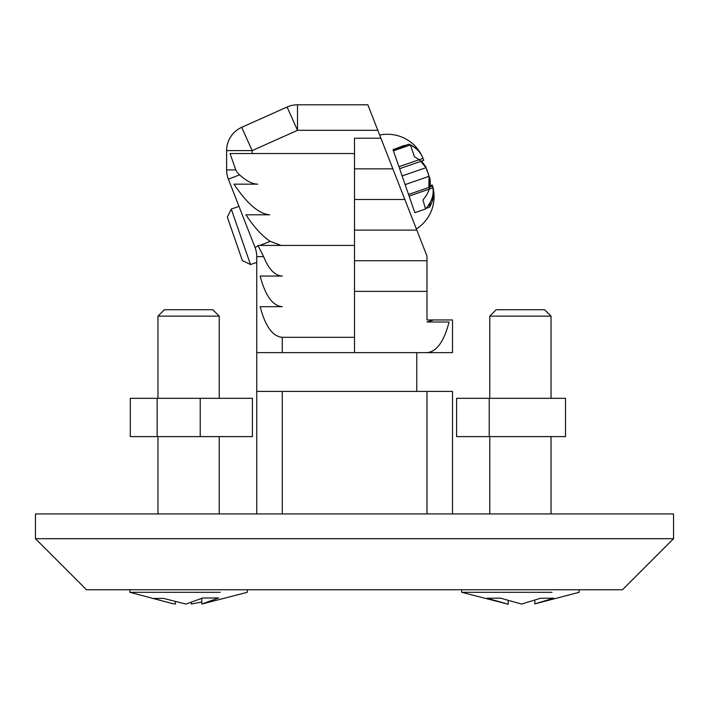 <?xml version="1.0" encoding="UTF-8"?>
<svg xmlns="http://www.w3.org/2000/svg" width="709" height="709" viewBox="0 0 709 709"><rect width="100%" height="100%" fill="white"/><g stroke="black" fill="none" stroke-linecap="round" stroke-linejoin="round"><path stroke-width="1.06" d="M157.965 316.134L164.346 309.753L212.842 309.753L219.223 316.134L157.965 316.134L157.965 398.316M489.777 316.134L496.158 309.753L544.654 309.753L551.035 316.134L489.777 316.134L489.777 398.316M219.223 316.134L219.223 398.316M551.035 316.134L551.035 398.316M489.219 398.316L565.516 398.316L565.516 436.602L456.596 436.602L456.596 398.316L489.219 398.316L489.219 436.602M250.49 264.537L242.372 260.593L227.332 217.184L231.276 209.066L250.49 264.537L256.747 262.374M227.332 217.184L231.276 209.066L238.995 206.39M422.892 158.293L423.113 158.621A38.286 38.286 0 0 0 379.669 135.065A38.286 38.286 0 0 1 423.397 159.365L423.016 158.382C420.827 152.657 416.635 148.172 410.44 144.937L414.437 156.813C420.605 159.986 424.824 164.461 427.093 170.213L429.955 178.934C431.196 185.971 428.856 192.972 422.945 199.947L425.542 208.995L414.854 212.7L408.544 194.47L432.605 186.139L433.11 188.169C434.449 194.39 433.261 200.736 429.53 207.196L429.246 204.059M429.149 186.059L432.251 184.978L432.836 186.981C434.422 193.008 433.571 199.229 430.292 205.654L429.982 202.801M432.703 186.44A38.286 38.286 0 0 1 416.36 228.963A38.286 38.286 0 0 0 432.446 185.563M426.641 169.097L429.539 177.799L429.034 187.38M421.102 161.244L424.744 165.605M423.113 158.621L422.546 157.265C420.065 151.54 415.554 147.18 408.996 144.157L409.696 145.194M425.542 208.995C431.559 202.03 434.023 194.984 432.915 187.858L432.605 186.139M157.965 436.602L157.965 513.945M219.223 436.602L219.223 513.945M489.777 436.602L489.777 513.945M551.035 436.602L551.035 513.945M552.027 592.307L461.701 592.307L461.701 589.746M461.701 592.307L508.22 604.21L487.021 598.236L500.394 598.13L521.594 604.05L540.453 598.281L553.676 598.166L534.816 603.891L579.111 592.307L579.111 589.746M220.215 592.307L129.889 592.307L129.889 589.746M175.424 602.003L175.424 604.05L172.624 603.643L153.1 598.458L163.602 598.423L185.935 604.059L202.774 597.988L218.602 597.944L201.764 604.05L247.299 592.307L247.299 589.746M622.502 589.746L86.498 589.746L35.45 538.698L673.55 538.698L622.502 589.746M673.55 538.698L673.55 513.945L35.45 513.945L35.45 538.698M256.747 513.945L256.747 256.623A25.524 25.524 0 0 0 254.992 247.335L228.378 179.217A25.524 25.524 0 0 1 226.623 169.93L226.623 150.618A25.524 25.524 0 0 1 241.725 127.319L287.074 107.024A25.524 25.524 0 0 1 297.505 104.79L367.847 104.79L377.817 130.314L297.505 130.314L287.074 107.024M380.91 138.228L426.986 256.153L426.986 319.963L452.51 319.963L452.51 352.63L354.5 352.63L354.5 337.316L282.271 337.316C272.646 336.491 265.272 326.282 260.159 306.687L282.271 306.687C272.646 305.863 265.272 295.653 260.159 276.058L282.271 276.058C274.932 275.739 268.72 269.26 263.615 256.623L257.925 245.429L281.021 245.429L270.253 241.37C262.188 236.062 254.088 227.208 245.952 214.8L269.686 214.8C259.024 213.976 247.131 203.767 233.988 184.172L257.713 184.172C252.457 184.101 246.395 180.999 239.545 174.848L228.378 179.217A25.524 25.524 0 0 1 226.623 169.93L235.787 169.93L230.044 153.543L354.5 153.543L354.5 138.228L380.91 138.228L377.817 130.314M392.875 168.857L354.5 168.857L354.5 337.316M239.545 174.848A18.017 16.626 180 0 1 235.787 169.93M354.5 352.63L256.747 352.63M256.747 391.43L452.51 391.43L452.51 513.945M416.777 352.63L416.777 391.43M201.764 602.003L191.253 604.059L191.253 602.756M201.764 604.05L201.764 598.476M534.816 603.891L534.816 600.443M508.22 604.21L508.22 600.922M297.505 104.79L297.505 130.314L252.147 150.618L241.725 127.319A25.524 25.524 0 0 0 226.623 150.618A25.524 25.524 0 0 1 241.725 127.319M426.986 352.63C436.611 351.806 443.985 341.596 449.089 322.001L426.986 322.001L433.527 319.963M449.089 322.001L426.986 322.001M426.986 291.372L354.5 291.372M426.986 260.744L354.5 260.744M416.812 230.115L354.5 230.115M404.848 199.486L354.5 199.486M354.5 153.543L354.5 168.857M260.159 306.687L282.271 306.687M260.159 276.058L282.271 276.058M281.021 245.429L354.5 245.429M245.952 214.8L269.686 214.8M233.988 184.172L257.713 184.172M408.544 194.47L399.619 168.68L423.734 160.331L423.397 159.365M428.839 187.442L429.042 176.319L425.994 167.67L420.818 161.342M428.732 175.15L425.63 166.509L421.5 161.103M399.619 168.68L393.043 149.688L408.996 144.157M393.043 149.688L404.174 145.416M429.477 205.938L430.292 205.654M393.433 150.831L410.44 144.937M393.309 150.45L405.078 146.382M426.065 208.402L429.53 207.196M252.404 398.316L130.296 398.316L130.296 436.602L252.404 436.602L252.404 398.316L252.404 436.602M200.222 398.316L200.222 436.602M263.615 256.623L256.747 256.623A25.524 25.524 0 0 0 254.992 247.335L258.315 246.032M226.623 150.618L252.147 150.618L252.147 153.543M270.253 241.37L259.857 245.429M282.271 337.316L282.271 352.63M282.271 391.43L282.271 513.945M426.986 513.945L426.986 391.43M398.937 166.712L423.016 158.382M402.127 175.929L425.994 167.67M405.131 184.606L429.042 176.319M409.111 196.101L432.915 187.858M157.159 398.316L157.159 436.602M129.889 592.307L172.624 603.643"/></g></svg>
